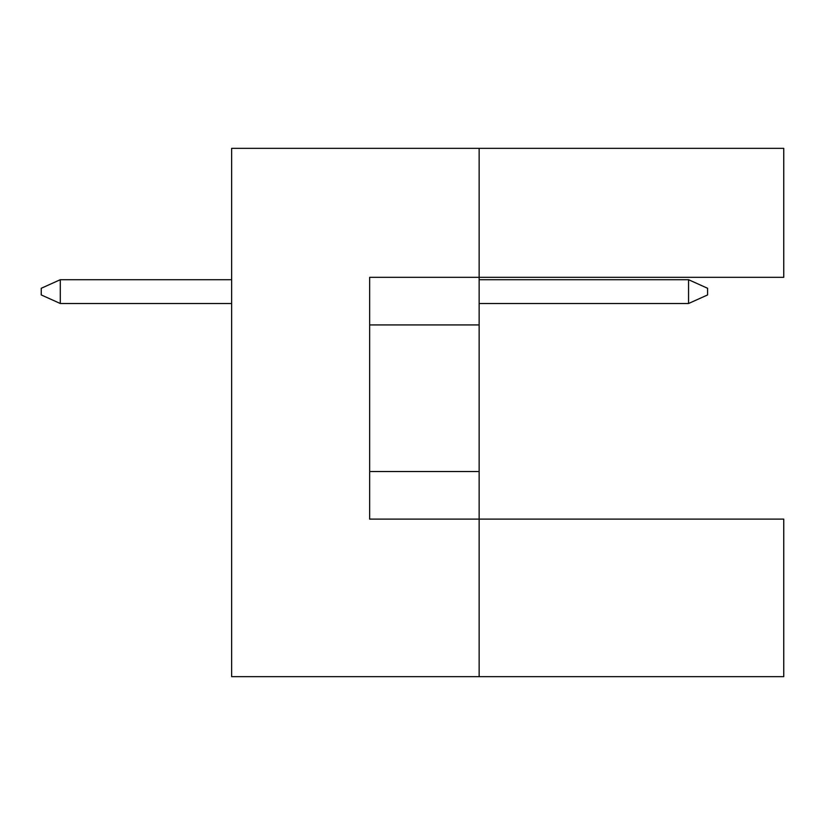 <?xml version="1.0" encoding="UTF-8"?>
<svg xmlns="http://www.w3.org/2000/svg" width="825" height="825" viewBox="0 0 825 825"><rect width="100%" height="100%" fill="white"/><g stroke="black" fill="none" stroke-linecap="round" stroke-linejoin="round"><path stroke-width="1.24" d="M479.139 324.926L479.139 277.324L783.75 277.324L783.75 148.345L479.139 148.345L479.139 277.324L369.662 277.324L369.662 519.111L479.139 519.111L479.139 324.926L369.662 324.926M783.75 676.655L783.75 519.111L479.139 519.111L479.139 676.655L783.75 676.655M479.139 676.655L231.639 676.655L231.639 148.345L479.139 148.345M369.662 471.518L479.139 471.518M688.555 303.507L688.555 279.706L707.592 288.276L707.592 294.938L688.555 303.507L479.139 303.507M688.555 279.706L479.139 279.706M231.639 279.706L60.287 279.706L60.287 303.507L231.639 303.507M60.287 303.507L41.25 294.938L41.25 288.276L60.287 279.706"/></g></svg>

